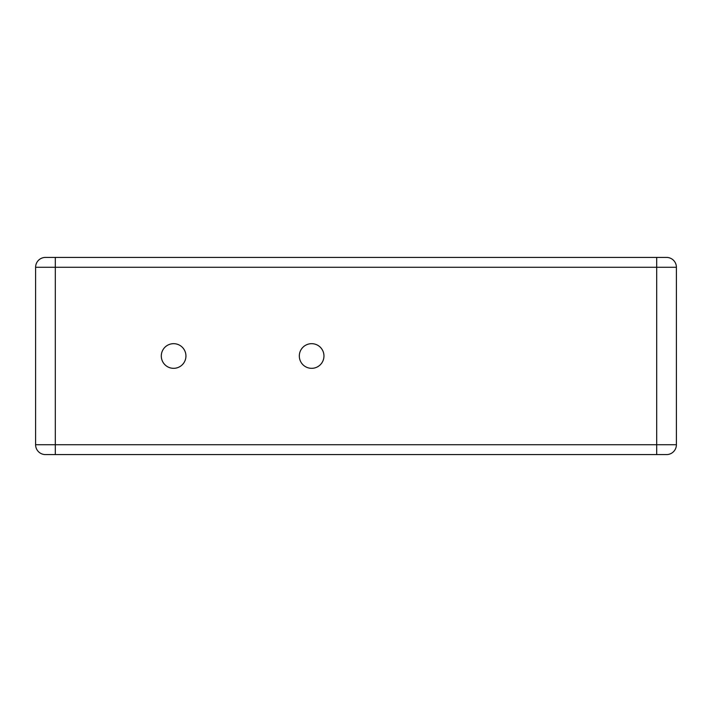 <?xml version="1.0" encoding="UTF-8"?>
<svg xmlns="http://www.w3.org/2000/svg" width="712" height="712" viewBox="0 0 712 712"><rect width="100%" height="100%" fill="white"/><g stroke="black" fill="none" stroke-linecap="round" stroke-linejoin="round"><path stroke-width="1.07" d="M299.316 356A12.326 12.326 0 0 0 311.633 368.327A12.326 12.326 0 0 0 323.96 356A12.326 12.326 0 0 0 311.633 343.673A12.326 12.326 0 0 0 299.316 356M161.295 356A12.326 12.326 0 0 0 173.621 368.327A12.326 12.326 0 0 0 185.939 356A12.326 12.326 0 0 0 173.621 343.673A12.326 12.326 0 0 0 161.295 356M666.539 257.415A9.861 9.861 0 0 1 676.4 267.276L676.4 444.724A9.861 9.861 0 0 1 666.539 454.585L45.461 454.585A9.861 9.861 0 0 1 35.6 444.724L35.6 267.276A9.861 9.861 0 0 1 45.461 257.415L666.539 257.415A9.861 9.861 0 0 1 676.4 267.276L55.313 267.276L55.313 444.724L656.687 444.724L656.687 257.415M45.461 454.585A9.861 9.861 0 0 1 35.6 444.724L55.313 444.724L55.313 454.585M55.313 257.415L55.313 267.276L35.6 267.276A9.861 9.861 0 0 1 45.461 257.415M656.687 454.585L656.687 444.724L676.4 444.724A9.861 9.861 0 0 1 666.539 454.585"/></g></svg>

